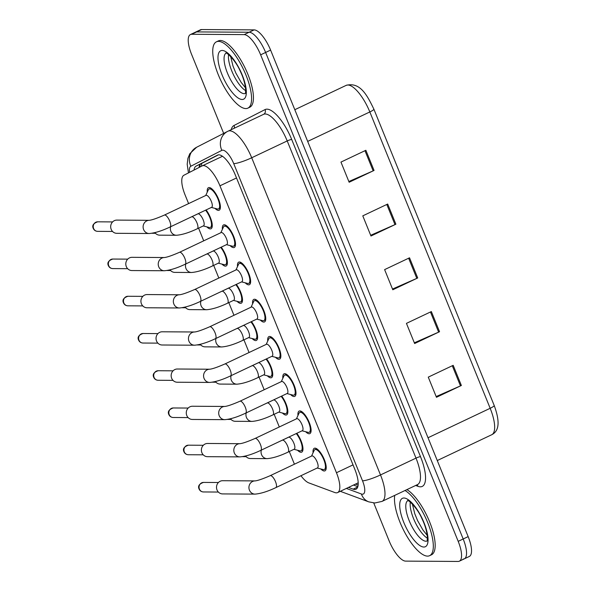 <?xml version="1.0" encoding="UTF-8"?>
<svg xmlns="http://www.w3.org/2000/svg" width="591" height="591" viewBox="0 0 591 591"><rect width="100%" height="100%" fill="white"/><g stroke="black" fill="none" stroke-linecap="round" stroke-linejoin="round"><path stroke-width="0.89" d="M281.693 396.066A12.477 4.285 64.6 0 1 287.233 407.465A12.477 4.285 64.6 0 1 286.598 414.897A12.477 4.285 64.6 0 1 285.896 415.045A12.477 4.285 64.6 0 1 282.409 413.013M266.578 358.84A12.477 4.285 64.6 0 1 272.119 370.239A12.477 4.285 64.6 0 1 271.483 377.671A12.477 4.285 64.6 0 1 270.781 377.819A12.477 4.285 64.6 0 1 267.295 375.78M251.456 321.607A12.477 4.285 64.6 0 1 256.996 333.014A12.477 4.285 64.6 0 1 256.368 340.446A12.477 4.285 64.6 0 1 255.659 340.593A12.477 4.285 64.6 0 1 252.172 338.554M236.341 284.382A12.477 4.285 64.6 0 1 241.882 295.781A12.477 4.285 64.6 0 1 241.246 303.213A12.477 4.285 64.6 0 1 240.544 303.36A12.477 4.285 64.6 0 1 237.057 301.321M221.226 247.149A12.477 4.285 64.6 0 1 226.767 258.555A12.477 4.285 64.6 0 1 226.131 265.987A12.477 4.285 64.6 0 1 225.43 266.135A12.477 4.285 64.6 0 1 221.943 264.096M206.104 209.923A12.477 4.285 64.6 0 1 211.644 221.33A12.477 4.285 64.6 0 1 211.017 228.754A12.477 4.285 64.6 0 1 210.307 228.902A12.477 4.285 64.6 0 1 206.82 226.87M296.808 433.292A12.477 4.285 64.6 0 1 302.348 444.698A12.477 4.285 64.6 0 1 301.72 452.13A12.477 4.285 64.6 0 1 301.011 452.278A12.477 4.285 64.6 0 1 297.524 450.239M297.967 415.503A12.477 4.285 64.6 0 1 299.157 411.063A12.477 4.285 64.6 0 1 299.866 410.915A12.477 4.285 64.6 0 1 308.805 421.435A12.477 4.285 64.6 0 1 309.847 433.617A12.477 4.285 64.6 0 1 309.145 433.764A12.477 4.285 64.6 0 1 305.658 431.726M282.853 378.277A12.477 4.285 64.6 0 1 284.042 373.837A12.477 4.285 64.6 0 1 284.751 373.682A12.477 4.285 64.6 0 1 293.69 384.202A12.477 4.285 64.6 0 1 294.732 396.384A12.477 4.285 64.6 0 1 294.022 396.531A12.477 4.285 64.6 0 1 290.536 394.493M267.738 341.044A12.477 4.285 64.6 0 1 268.927 336.604A12.477 4.285 64.6 0 1 269.629 336.456A12.477 4.285 64.6 0 1 278.568 346.976A12.477 4.285 64.6 0 1 279.617 359.158A12.477 4.285 64.6 0 1 278.908 359.306A12.477 4.285 64.6 0 1 275.421 357.267M252.616 303.818A12.477 4.285 64.6 0 1 253.812 299.378A12.477 4.285 64.6 0 1 254.514 299.231A12.477 4.285 64.6 0 1 263.453 309.743A12.477 4.285 64.6 0 1 264.495 321.925A12.477 4.285 64.6 0 1 263.793 322.073A12.477 4.285 64.6 0 1 260.306 320.041M237.501 266.593A12.477 4.285 64.6 0 1 238.69 262.145A12.477 4.285 64.6 0 1 239.399 261.998A12.477 4.285 64.6 0 1 248.338 272.517A12.477 4.285 64.6 0 1 249.38 284.699A12.477 4.285 64.6 0 1 248.678 284.847A12.477 4.285 64.6 0 1 245.191 282.808M222.386 229.36A12.477 4.285 64.6 0 1 223.575 224.92A12.477 4.285 64.6 0 1 224.277 224.772A12.477 4.285 64.6 0 1 233.216 235.292A12.477 4.285 64.6 0 1 234.265 247.474A12.477 4.285 64.6 0 1 233.556 247.622A12.477 4.285 64.6 0 1 230.069 245.583M207.264 192.134A12.477 4.285 64.6 0 1 208.46 187.694A12.477 4.285 64.6 0 1 209.162 187.546A12.477 4.285 64.6 0 1 218.101 198.059A12.477 4.285 64.6 0 1 219.143 210.241A12.477 4.285 64.6 0 1 218.441 210.389A12.477 4.285 64.6 0 1 214.954 208.35M313.082 452.728A12.477 4.285 64.6 0 1 314.279 448.288A12.477 4.285 64.6 0 1 314.981 448.141A12.477 4.285 64.6 0 1 323.92 458.66A12.477 4.285 64.6 0 1 324.961 470.842A12.477 4.285 64.6 0 1 324.26 470.99A12.477 4.285 64.6 0 1 320.773 468.951M300.952 475.725A22.022 7.565 -115.4 0 0 308.842 482.906L334.794 492.525A22.022 7.565 -115.4 0 0 336.353 492.842A22.022 7.565 -115.4 0 0 337.601 492.576A22.022 7.565 -115.4 0 0 336.456 472.734L219.948 185.81A22.022 7.565 -115.4 0 0 202.233 165.864A22.022 7.565 -115.4 0 0 202.159 165.901L183.912 175.239A22.022 7.565 -115.4 0 0 185.131 195.045L188.603 203.6M289.272 451.524L293.934 463.004A22.022 7.565 -115.4 0 0 294.429 464.194M198.576 228.156L203.718 240.825M213.691 265.381L218.833 278.058M228.806 302.614L233.955 315.284M243.92 339.84L249.07 352.517M259.043 377.073L264.184 389.742M274.158 414.298L279.307 426.968M223.679 133.411L191.587 54.379A22.022 7.565 64.6 0 1 190.442 34.537L195.429 32.173A22.022 7.565 64.6 0 1 196.67 31.914L249.151 32.246A22.022 7.565 64.6 0 1 265.625 52.459L463.181 538.985A22.022 7.565 64.6 0 1 464.319 558.827L469.306 556.463A22.022 7.565 64.6 0 0 468.161 536.621L270.604 50.095A22.022 7.565 64.6 0 0 254.13 29.882L201.649 29.55A22.022 7.565 64.6 0 0 200.408 29.809L195.429 32.173A22.022 7.565 64.6 0 1 196.67 31.914L249.151 32.246A22.022 7.565 64.6 0 1 265.625 52.459L463.181 538.985A22.022 7.565 64.6 0 1 464.319 558.827A22.022 7.565 64.6 0 1 463.078 559.086M365.866 150.284L340.955 162.089L349.141 182.25L374.051 170.444L365.866 150.284M348.845 181.526L373.157 170.858A5.873 0.901 -22.1 0 0 374.051 170.444M387.696 204.043L362.785 215.855L370.971 236.008L395.881 224.203L387.696 204.043M370.675 235.292L394.987 224.617A5.873 0.901 -22.1 0 0 395.881 224.203M453.186 365.327L428.268 377.132L436.453 397.292L461.372 385.487L453.186 365.327M436.165 396.568L460.47 385.893A5.873 0.901 -22.1 0 0 461.372 385.487M431.356 311.568L406.438 323.373L414.631 343.534L439.541 331.721L431.356 311.568M414.335 342.81L438.64 332.135A5.873 0.901 -22.1 0 0 439.541 331.721M409.526 257.802L384.615 269.614L392.801 289.775L417.711 277.962L409.526 257.802M392.505 289.051L416.81 278.376A5.873 0.901 -22.1 0 0 417.711 277.962M348.491 487.42L353.174 489.156A22.022 7.565 -115.4 0 0 354.74 489.474A22.022 7.565 -115.4 0 0 355.981 489.208A22.022 7.565 -115.4 0 0 354.844 469.365L235.329 175.039A22.022 7.565 -115.4 0 0 217.614 155.086A22.022 7.565 -115.4 0 0 217.54 155.123L196.101 166.093A22.022 7.565 -115.4 0 0 194.047 170.053M190.442 34.537A22.022 7.565 64.6 0 1 191.683 34.271L244.164 34.61A22.022 7.565 64.6 0 1 260.638 54.823L458.195 541.341A22.022 7.565 64.6 0 1 459.34 561.191A22.022 7.565 64.6 0 1 458.091 561.45L405.618 561.118A22.022 7.565 64.6 0 1 389.144 540.905L373.734 502.948M199.056 167.489A22.022 7.565 64.6 0 1 201.08 163.737L218.441 154.849M357.828 486.674L353.47 485.056M270.205 475.674L311.812 455.957A6.604 2.268 64.6 0 1 312.181 455.883A6.604 2.268 64.6 0 1 316.916 461.445A6.604 2.268 64.6 0 1 317.463 467.895L275.857 487.612A6.604 2.268 64.6 0 0 275.354 481.281A6.604 2.268 64.6 0 0 270.575 475.6A6.604 2.268 64.6 0 0 270.205 475.674C262.744 478.917 257.691 480.66 255.061 480.911L255.09 480.911M311.523 456.097L314.146 450.445A11.007 3.782 64.6 0 1 314.907 449.618A11.007 3.782 64.6 0 1 315.528 449.485A11.007 3.782 64.6 0 1 323.417 458.764A11.007 3.782 64.6 0 1 324.333 469.513A11.007 3.782 64.6 0 1 323.713 469.646A11.007 3.782 64.6 0 1 323.218 469.579L317.182 468.035M255.009 494.12L222.578 493.913A6.604 6.117 -89.6 0 1 217.015 489.961A6.604 6.117 -89.6 0 1 220.17 481.259A6.604 6.117 -89.6 0 1 222.667 480.705L255.068 480.904A6.604 6.117 -89.6 0 0 249.299 489.784A6.604 6.117 -89.6 0 0 249.446 490.168A6.604 6.117 -89.6 0 0 255.009 494.12C260.72 493.655 267.671 491.49 275.857 487.612M282.335 440.199L288.563 437.244A6.604 2.268 64.6 0 1 288.933 437.163A6.604 2.268 64.6 0 1 293.668 442.733A6.604 2.268 64.6 0 1 294.222 449.182L287.994 452.137A6.604 2.268 64.6 0 0 287.492 445.799A6.604 2.268 64.6 0 0 282.705 440.118A6.604 2.268 64.6 0 0 282.335 440.199L280.141 441.196M296.254 433.558A11.007 3.782 64.6 0 1 301.536 443.834A11.007 3.782 64.6 0 1 301.085 450.8A11.007 3.782 64.6 0 1 300.464 450.933A11.007 3.782 64.6 0 1 299.969 450.867L293.934 449.315M261.325 450.106A6.604 6.117 -89.6 0 0 261.429 454.302A6.604 6.117 -89.6 0 0 267.139 458.638L250.399 458.535A6.604 6.117 -89.6 0 1 245.627 456.008M255.083 438.448L296.689 418.731A6.604 2.268 64.6 0 1 297.066 418.65A6.604 2.268 64.6 0 1 301.794 424.22A6.604 2.268 64.6 0 1 302.348 430.669L260.742 450.386A6.604 2.268 64.6 0 0 260.239 444.055A6.604 2.268 64.6 0 0 255.46 438.367A6.604 2.268 64.6 0 0 255.083 438.448C247.622 441.691 242.576 443.435 239.946 443.678L207.544 443.472A6.604 6.117 -89.6 0 0 205.047 444.033A6.604 6.117 -89.6 0 0 201.9 452.736A6.604 6.117 -89.6 0 0 207.463 456.68L239.887 456.887A6.604 6.117 -89.6 0 1 234.324 452.942A6.604 6.117 -89.6 0 1 234.184 452.558A6.604 6.117 -89.6 0 1 239.953 443.678L239.976 443.678M296.409 418.864L299.031 413.212A11.007 3.782 64.6 0 1 299.792 412.392A11.007 3.782 64.6 0 1 300.413 412.259A11.007 3.782 64.6 0 1 308.295 421.538A11.007 3.782 64.6 0 1 309.219 432.287A11.007 3.782 64.6 0 1 308.598 432.42A11.007 3.782 64.6 0 1 308.096 432.346L302.06 430.802M239.968 401.223L281.575 381.498A6.604 2.268 64.6 0 1 281.951 381.424A6.604 2.268 64.6 0 1 286.679 386.994A6.604 2.268 64.6 0 1 287.233 393.443L245.627 413.161A6.604 2.268 64.6 0 0 245.125 406.822A6.604 2.268 64.6 0 0 240.338 401.141A6.604 2.268 64.6 0 0 239.968 401.223C232.507 404.466 227.461 406.209 224.824 406.453L192.43 406.246A6.604 6.117 -89.6 0 0 189.933 406.8A6.604 6.117 -89.6 0 0 186.786 415.51A6.604 6.117 -89.6 0 0 192.348 419.455L224.772 419.662A6.604 6.117 -89.6 0 1 219.209 415.717A6.604 6.117 -89.6 0 1 219.069 415.325A6.604 6.117 -89.6 0 1 224.831 406.453L224.861 406.453M281.286 381.638L283.916 375.987A11.007 3.782 64.6 0 1 284.67 375.159A11.007 3.782 64.6 0 1 285.29 375.026A11.007 3.782 64.6 0 1 293.18 384.313A11.007 3.782 64.6 0 1 294.104 395.061A11.007 3.782 64.6 0 1 293.483 395.187A11.007 3.782 64.6 0 1 292.981 395.12L286.945 393.576M224.853 363.99L266.46 344.272A6.604 2.268 64.6 0 1 266.829 344.191A6.604 2.268 64.6 0 1 271.565 349.761A6.604 2.268 64.6 0 1 272.119 356.21L230.512 375.928A6.604 2.268 64.6 0 0 230.01 369.597A6.604 2.268 64.6 0 0 225.223 363.908A6.604 2.268 64.6 0 0 224.853 363.99C217.392 367.233 212.346 368.976 209.709 369.22L177.315 369.013A6.604 6.117 -89.6 0 0 174.818 369.574A6.604 6.117 -89.6 0 0 171.663 378.277A6.604 6.117 -89.6 0 0 177.226 382.229L209.657 382.436A6.604 6.117 -89.6 0 1 204.094 378.484A6.604 6.117 -89.6 0 1 203.947 378.1A6.604 6.117 -89.6 0 1 209.716 369.22M266.172 344.413L268.794 338.761A11.007 3.782 64.6 0 1 269.555 337.934A11.007 3.782 64.6 0 1 270.176 337.801A11.007 3.782 64.6 0 1 278.065 347.08A11.007 3.782 64.6 0 1 278.982 357.828A11.007 3.782 64.6 0 1 278.361 357.961A11.007 3.782 64.6 0 1 277.866 357.895L271.83 356.351M209.731 326.764L251.345 307.047A6.604 2.268 64.6 0 1 251.714 306.965A6.604 2.268 64.6 0 1 256.45 312.536A6.604 2.268 64.6 0 1 256.996 318.985L215.39 338.702A6.604 2.268 64.6 0 0 214.888 332.371A6.604 2.268 64.6 0 0 210.108 326.683A6.604 2.268 64.6 0 0 209.731 326.764C202.277 330.007 197.224 331.75 194.594 331.994L162.2 331.787A6.604 6.117 -89.6 0 0 159.696 332.341A6.604 6.117 -89.6 0 0 156.549 341.051A6.604 6.117 -89.6 0 0 162.111 344.996L194.542 345.203A6.604 6.117 -89.6 0 1 188.972 341.258A6.604 6.117 -89.6 0 1 188.832 340.874A6.604 6.117 -89.6 0 1 194.602 331.994L194.624 331.994M251.057 307.18L253.679 301.528A11.007 3.782 64.6 0 1 254.44 300.701A11.007 3.782 64.6 0 1 255.061 300.575A11.007 3.782 64.6 0 1 262.943 309.854A11.007 3.782 64.6 0 1 263.867 320.603A11.007 3.782 64.6 0 1 263.246 320.736A11.007 3.782 64.6 0 1 262.751 320.662L256.716 319.118M267.213 402.966L273.448 400.018A6.604 2.268 64.6 0 1 273.818 399.937A6.604 2.268 64.6 0 1 278.553 405.507A6.604 2.268 64.6 0 1 279.1 411.957L272.872 414.904A6.604 2.268 64.6 0 0 272.37 408.573A6.604 2.268 64.6 0 0 267.59 402.892A6.604 2.268 64.6 0 0 267.213 402.966L265.027 403.963M281.139 396.332A11.007 3.782 64.6 0 1 286.421 406.601A11.007 3.782 64.6 0 1 285.97 413.574A11.007 3.782 64.6 0 1 285.35 413.7A11.007 3.782 64.6 0 1 284.855 413.634L278.819 412.09M246.211 412.88A6.604 6.117 -89.6 0 0 246.314 417.076A6.604 6.117 -89.6 0 0 252.025 421.413L235.284 421.302A6.604 6.117 -89.6 0 1 230.512 418.783M252.098 365.74L258.326 362.785A6.604 2.268 64.6 0 1 258.703 362.711A6.604 2.268 64.6 0 1 263.431 368.274A6.604 2.268 64.6 0 1 263.985 374.724L257.757 377.679A6.604 2.268 64.6 0 0 257.255 371.347A6.604 2.268 64.6 0 0 252.475 365.659A6.604 2.268 64.6 0 0 252.098 365.74L249.904 366.738M266.024 359.099A11.007 3.782 64.6 0 1 271.299 369.375A11.007 3.782 64.6 0 1 270.855 376.341A11.007 3.782 64.6 0 1 270.235 376.474A11.007 3.782 64.6 0 1 269.732 376.408L263.697 374.864M231.096 375.654A6.604 6.117 -89.6 0 0 231.199 379.85A6.604 6.117 -89.6 0 0 236.902 384.18L220.17 384.076A6.604 6.117 -89.6 0 1 215.39 381.55M236.984 328.507L243.211 325.56A6.604 2.268 64.6 0 1 243.581 325.478A6.604 2.268 64.6 0 1 248.316 331.049A6.604 2.268 64.6 0 1 248.87 337.498L242.642 340.446A6.604 2.268 64.6 0 0 242.14 334.114A6.604 2.268 64.6 0 0 237.353 328.433A6.604 2.268 64.6 0 0 236.984 328.507L234.79 329.505M250.902 321.873A11.007 3.782 64.6 0 1 256.184 332.149A11.007 3.782 64.6 0 1 255.74 339.116A11.007 3.782 64.6 0 1 255.113 339.249A11.007 3.782 64.6 0 1 254.618 339.175L248.582 337.631M215.974 338.421A6.604 6.117 -89.6 0 0 216.084 342.617A6.604 6.117 -89.6 0 0 221.788 346.954L205.047 346.851A6.604 6.117 -89.6 0 1 200.275 344.324M405.027 490.5A36.701 12.61 64.6 0 1 428.63 524.978A36.701 12.61 64.6 0 1 429.605 555.68A36.701 12.61 64.6 0 1 427.529 556.124A36.701 12.61 64.6 0 1 405.012 532.905A36.701 12.61 64.6 0 1 394.714 495.391M406.896 489.614A36.701 12.61 64.6 0 1 430.492 524.091A36.701 12.61 64.6 0 1 431.474 554.801L429.605 555.68M218.515 41.37A36.701 12.61 64.6 0 1 244.8 72.309A36.701 12.61 64.6 0 1 247.873 108.138A36.701 12.61 64.6 0 1 245.797 108.574A36.701 12.61 64.6 0 1 219.512 77.635A36.701 12.61 64.6 0 1 216.439 41.813A36.701 12.61 64.6 0 1 218.515 41.37M216.439 41.813L218.308 40.927A36.701 12.61 64.6 0 1 220.384 40.491A36.701 12.61 64.6 0 1 246.669 71.422A36.701 12.61 64.6 0 1 249.742 107.252L247.873 108.138M194.616 289.531L236.223 269.814A6.604 2.268 64.6 0 1 236.599 269.74A6.604 2.268 64.6 0 1 241.327 275.303A6.604 2.268 64.6 0 1 241.882 281.752L200.275 301.469A6.604 2.268 64.6 0 0 199.773 295.138A6.604 2.268 64.6 0 0 194.993 289.457A6.604 2.268 64.6 0 0 194.616 289.531C187.155 292.774 182.109 294.517 179.472 294.769L147.078 294.562A6.604 6.117 -89.6 0 0 144.581 295.116A6.604 6.117 -89.6 0 0 141.434 303.818A6.604 6.117 -89.6 0 0 146.996 307.771L179.42 307.977A6.604 6.117 -89.6 0 1 173.857 304.025A6.604 6.117 -89.6 0 1 173.717 303.641A6.604 6.117 -89.6 0 1 179.479 294.769L179.509 294.769M235.935 269.954L238.565 264.303A11.007 3.782 64.6 0 1 239.318 263.475A11.007 3.782 64.6 0 1 239.946 263.342A11.007 3.782 64.6 0 1 247.828 272.621A11.007 3.782 64.6 0 1 248.752 283.37A11.007 3.782 64.6 0 1 248.131 283.503A11.007 3.782 64.6 0 1 247.629 283.436L241.593 281.892M179.501 252.305L221.108 232.588A6.604 2.268 64.6 0 1 221.477 232.507A6.604 2.268 64.6 0 1 226.213 238.077A6.604 2.268 64.6 0 1 226.767 244.526L185.16 264.243A6.604 2.268 64.6 0 0 184.658 257.912A6.604 2.268 64.6 0 0 179.871 252.224A6.604 2.268 64.6 0 0 179.501 252.305C172.04 255.548 166.994 257.292 164.357 257.536L131.963 257.329A6.604 6.117 -89.6 0 0 129.466 257.89A6.604 6.117 -89.6 0 0 126.311 266.593A6.604 6.117 -89.6 0 0 131.882 270.545L164.305 270.752A6.604 6.117 -89.6 0 1 158.743 266.8A6.604 6.117 -89.6 0 1 158.602 266.415A6.604 6.117 -89.6 0 1 164.364 257.536L164.357 257.536M220.82 232.721L223.45 227.077A11.007 3.782 64.6 0 1 224.203 226.25A11.007 3.782 64.6 0 1 224.824 226.117A11.007 3.782 64.6 0 1 232.714 235.395A11.007 3.782 64.6 0 1 233.637 246.144A11.007 3.782 64.6 0 1 233.009 246.277A11.007 3.782 64.6 0 1 232.514 246.211L226.479 244.659M164.387 215.08L205.993 195.362A6.604 2.268 64.6 0 1 206.362 195.281A6.604 2.268 64.6 0 1 211.098 200.851A6.604 2.268 64.6 0 1 211.652 207.301L170.038 227.018A6.604 2.268 64.6 0 0 169.536 220.679A6.604 2.268 64.6 0 0 164.756 214.998A6.604 2.268 64.6 0 0 164.387 215.08C156.925 218.323 151.88 220.066 149.242 220.31L116.848 220.103A6.604 6.117 -89.6 0 0 114.351 220.657A6.604 6.117 -89.6 0 0 111.197 229.367A6.604 6.117 -89.6 0 0 116.759 233.312L149.191 233.519A6.604 6.117 -89.6 0 1 143.628 229.574A6.604 6.117 -89.6 0 1 143.48 229.182A6.604 6.117 -89.6 0 1 149.25 220.31M205.705 195.495L208.328 189.844A11.007 3.782 64.6 0 1 209.088 189.017A11.007 3.782 64.6 0 1 209.709 188.884A11.007 3.782 64.6 0 1 217.599 198.17A11.007 3.782 64.6 0 1 218.515 208.919A11.007 3.782 64.6 0 1 217.894 209.044A11.007 3.782 64.6 0 1 217.399 208.978L211.364 207.434M221.869 291.282L228.096 288.327A6.604 2.268 64.6 0 1 228.466 288.253A6.604 2.268 64.6 0 1 233.201 293.823A6.604 2.268 64.6 0 1 233.755 300.272L227.52 303.22A6.604 2.268 64.6 0 0 227.018 296.889A6.604 2.268 64.6 0 0 222.238 291.2A6.604 2.268 64.6 0 0 221.869 291.282L219.675 292.279M235.787 284.64A11.007 3.782 64.6 0 1 241.069 294.916A11.007 3.782 64.6 0 1 240.618 301.89A11.007 3.782 64.6 0 1 239.998 302.016A11.007 3.782 64.6 0 1 239.503 301.949L233.467 300.405M200.859 301.196A6.604 6.117 -89.6 0 0 200.962 305.392A6.604 6.117 -89.6 0 0 206.673 309.728L189.933 309.618A6.604 6.117 -89.6 0 1 185.16 307.098M206.747 254.056L212.974 251.101A6.604 2.268 64.6 0 1 213.351 251.02A6.604 2.268 64.6 0 1 218.079 256.59A6.604 2.268 64.6 0 1 218.633 263.039L212.405 265.994A6.604 2.268 64.6 0 0 211.903 259.656A6.604 2.268 64.6 0 0 207.123 253.975A6.604 2.268 64.6 0 0 206.747 254.056L204.552 255.053M220.672 247.415A11.007 3.782 64.6 0 1 225.947 257.691A11.007 3.782 64.6 0 1 225.503 264.657A11.007 3.782 64.6 0 1 224.883 264.79A11.007 3.782 64.6 0 1 224.388 264.724L218.345 263.18M185.744 263.97A6.604 6.117 -89.6 0 0 185.847 268.166A6.604 6.117 -89.6 0 0 191.55 272.495L174.818 272.392A6.604 6.117 -89.6 0 1 170.045 269.865M191.632 216.823L197.859 213.876A6.604 2.268 64.6 0 1 198.236 213.794A6.604 2.268 64.6 0 1 202.964 219.364A6.604 2.268 64.6 0 1 203.518 225.814L197.291 228.761A6.604 2.268 64.6 0 0 196.788 222.43A6.604 2.268 64.6 0 0 192.001 216.749A6.604 2.268 64.6 0 0 191.632 216.823L189.438 217.82M205.557 210.189A11.007 3.782 64.6 0 1 210.832 220.458A11.007 3.782 64.6 0 1 210.389 227.432A11.007 3.782 64.6 0 1 209.768 227.565A11.007 3.782 64.6 0 1 209.266 227.491L203.23 225.947M170.629 226.737A6.604 6.117 -89.6 0 0 170.733 230.933A6.604 6.117 -89.6 0 0 176.436 235.27L159.696 235.159A6.604 6.117 -89.6 0 1 154.923 232.64M201.701 163.419A22.022 20.678 62.9 0 0 201.583 166.189M353.019 464.881L336.456 472.734M202.233 165.864L222.489 156.268L202.307 165.827M236.518 177.965L219.948 185.81M373.822 109.099A7.343 1.123 157.9 0 1 373.874 109.165A7.343 1.123 157.9 0 1 369.833 111.95A29.358 10.091 -115.4 0 0 346.215 85.348A29.358 10.091 -115.4 0 0 346.119 85.392M428.017 437.754L490.168 408.292A7.343 1.123 -22.1 0 0 494.209 405.515C501.766 426.148 496.758 432.184 491.69 434.754A29.358 10.091 -115.4 0 0 490.168 408.292L369.833 111.95L307.682 141.404M270.604 50.095L260.638 54.823M254.13 29.882L244.164 34.61M468.161 536.621L458.195 541.341M201.649 29.55L191.683 34.271M408.632 258.23L416.81 278.376M430.462 311.989L438.64 332.135M452.292 365.748L460.47 385.893M386.802 204.471L394.987 224.617M364.972 150.712L373.157 170.858M346.363 488.425L361.411 494.002A14.679 5.046 -115.4 0 0 362.453 494.216A14.679 5.046 -115.4 0 0 362.519 480.808L233.726 163.633A14.679 5.046 -115.4 0 0 222.741 150.158A14.679 5.046 -115.4 0 0 221.869 150.35L190.849 166.226A14.679 5.046 -115.4 0 0 189.608 172.328M231.236 129.673A33.03 11.347 64.6 0 1 234.006 125.469L265.027 109.594A3.672 3.443 -117.1 0 1 263.586 114.336L227.638 131.379A14.679 13.785 62.9 0 1 227.993 131.209A29.358 10.091 64.6 0 1 228.089 131.158A29.358 10.091 64.6 0 1 229.744 130.81A29.358 10.091 64.6 0 1 251.707 157.76L380.501 474.942A29.358 10.091 64.6 0 1 382.022 501.404L417.527 484.576A29.358 10.091 -115.4 0 0 416.005 458.121L287.211 140.939A29.358 10.091 -115.4 0 0 265.248 113.989A29.358 10.091 -115.4 0 0 263.586 114.336A29.358 10.091 -115.4 0 0 263.497 114.381M265.027 109.594A33.03 11.347 64.6 0 1 291.703 139.469L420.497 456.651A3.672 0.561 -22.1 0 0 416.005 458.121L380.501 474.942A14.679 2.253 157.9 0 1 362.519 480.808M190.849 166.226A14.679 13.785 62.9 0 1 196.618 147.255L227.638 131.379A14.679 13.785 62.9 0 0 221.869 150.35M420.497 456.651A33.03 11.347 64.6 0 1 420.349 486.814A33.03 11.347 64.6 0 1 418.007 486.341L415.65 485.47M233.726 163.633A14.679 2.253 157.9 0 0 251.707 157.76L287.211 140.939A3.672 0.561 -22.1 0 1 291.703 139.469M234.006 125.469A3.672 3.443 -117.1 0 1 234.206 128.262M416.98 484.834A3.672 3.251 -69.7 0 1 418.007 486.341M361.411 494.002A14.679 13.002 110.3 0 0 368.762 501.862L340.283 491.306M357.718 487.006L353.174 489.156M201.08 163.737L196.101 166.093M203.511 482.411C199.197 483.903 197.712 486.098 199.064 488.979C199.906 490.848 201.376 491.838 203.452 491.956A4.772 4.418 -89.6 0 1 199.433 489.104A4.772 4.418 -89.6 0 1 203.511 482.411L218.419 482.507M199.064 488.979A4.772 0.731 -22.1 0 0 199.433 489.104M188.396 445.186C184.074 446.678 182.597 448.865 183.941 451.753C184.791 453.615 186.254 454.612 188.337 454.73A4.772 4.418 -89.6 0 1 184.318 451.879A4.772 4.418 -89.6 0 1 188.396 445.186L203.304 445.282M183.941 451.753A4.772 0.731 -22.1 0 0 184.318 451.879M173.274 407.96C168.96 409.452 167.475 411.639 168.827 414.52C169.676 416.389 171.139 417.379 173.215 417.497A4.772 4.418 -89.6 0 1 169.196 414.646A4.772 4.418 -89.6 0 1 173.274 407.96L188.189 408.056M168.827 414.52A4.772 0.731 -22.1 0 0 169.196 414.646M158.159 370.727C153.845 372.219 152.36 374.406 153.712 377.294C154.561 379.163 156.024 380.153 158.1 380.272A4.772 4.418 -89.6 0 1 154.081 377.42A4.772 4.418 -89.6 0 1 158.159 370.727L173.067 370.823M153.712 377.294A4.772 0.731 -22.1 0 0 154.081 377.42M143.044 333.501C138.73 334.994 137.245 337.18 138.589 340.069C139.439 341.93 140.902 342.92 142.985 343.039A4.772 4.418 -89.6 0 1 138.966 340.187A4.772 4.418 -89.6 0 1 143.044 333.501L157.952 333.597M138.589 340.069A4.772 0.731 -22.1 0 0 138.966 340.187M426.938 541.075A22.369 7.69 64.6 0 1 425.941 541.23A22.369 7.69 64.6 0 1 410.08 522.754A22.369 7.69 64.6 0 1 407.79 500.666M403.934 498.006A26.772 9.205 64.6 0 1 423.961 522.584A26.772 9.205 64.6 0 1 423.843 547.037A26.772 9.205 64.6 0 1 403.808 522.459A26.772 9.205 64.6 0 1 403.934 498.006M427.382 538.202A22.369 7.69 64.6 0 1 415.037 521.979A22.369 7.69 64.6 0 1 410.294 502.143M245.213 93.526A22.369 7.69 64.6 0 1 244.209 93.681A22.369 7.69 64.6 0 1 228.355 75.205A22.369 7.69 64.6 0 1 226.065 53.124M222.201 50.457A26.772 9.205 64.6 0 1 242.236 75.035A26.772 9.205 64.6 0 1 242.111 99.487A26.772 9.205 64.6 0 1 222.083 74.909A26.772 9.205 64.6 0 1 222.201 50.457M245.657 90.652A22.369 7.69 64.6 0 1 233.305 74.429A22.369 7.69 64.6 0 1 228.569 54.601M127.929 296.276C123.608 297.761 122.123 299.955 123.475 302.836C124.324 304.705 125.787 305.695 127.863 305.813A4.772 4.418 -89.6 0 1 123.844 302.961A4.772 4.418 -89.6 0 1 127.929 296.276L142.837 296.364M123.475 302.836A4.772 0.731 -22.1 0 0 123.844 302.961M112.807 259.043C108.493 260.535 107.008 262.722 108.36 265.61C109.209 267.472 110.672 268.469 112.748 268.587A4.772 4.418 -89.6 0 1 108.729 265.736A4.772 4.418 -89.6 0 1 112.807 259.043L127.715 259.139M108.36 265.61A4.772 0.731 -22.1 0 0 108.729 265.736M97.692 221.817C93.378 223.309 91.893 225.496 93.245 228.377C94.087 230.246 95.557 231.236 97.633 231.354A4.772 4.418 -89.6 0 1 93.614 228.503A4.772 4.418 -89.6 0 1 97.692 221.817L112.6 221.913M93.245 228.377A4.772 0.731 -22.1 0 0 93.614 228.503M355.479 484.103L358.124 485.085M200.135 164.534L199.854 167.076M358.19 482.817L337.601 492.576M294.806 109.704L346.215 85.348C360.392 81.676 367.403 95.816 373.874 109.165L494.209 405.515M491.69 434.754L437.274 460.544M368.762 501.862L374.82 502.993L382.022 501.404M459.34 561.191L464.319 558.827M196.618 147.255L189.837 153.675L187.923 158.277L187.192 164.254L188.448 172.919M324.333 469.513L326.158 468.648M314.907 449.618L316.732 448.754M203.452 491.956L218.36 492.052M267.139 458.638C272.85 458.173 279.802 456.008 287.994 452.137M301.085 450.8L302.91 449.936M242.642 456.651L246.181 456.673M239.887 456.887C245.605 456.429 252.556 454.257 260.742 450.386M309.219 432.287L311.043 431.423M299.792 412.392L301.609 411.528M188.337 454.73L203.245 454.819M224.772 419.662C230.49 419.196 237.442 417.032 245.627 413.161M294.104 395.061L295.928 394.197M284.67 375.159L286.495 374.295M173.215 417.497L188.123 417.593M209.657 382.436C215.368 381.971 222.319 379.806 230.512 375.928M278.982 357.828L280.806 356.964M269.555 337.934L271.38 337.069M158.1 380.272L173.008 380.368M194.542 345.203C200.253 344.745 207.205 342.573 215.39 338.702M263.867 320.603L265.691 319.738M254.44 300.701L256.265 299.836M142.985 343.039L157.893 343.135M252.025 421.413C257.735 420.947 264.687 418.783 272.872 414.904M285.97 413.574L287.795 412.71M227.52 419.418L231.059 419.44M236.902 384.18C242.62 383.722 249.572 381.55 257.757 377.679M270.855 376.341L272.68 375.477M212.405 382.192L215.944 382.214M221.788 346.954C227.505 346.489 234.457 344.324 242.642 340.446M255.74 339.116L257.558 338.251M197.291 344.959L200.829 344.989M427.204 540.964L427.374 537.315C426.82 531.124 425.018 524.911 421.959 518.691C416.98 506.901 407.133 498.974 407.635 500.636L407.642 500.636M427.212 535.343L422.875 529.913L417.571 520.568L414.749 513.668L412.4 504.086M245.472 93.415L245.642 89.766C245.088 83.575 243.285 77.362 240.227 71.142C235.248 59.351 225.4 51.424 225.91 53.094L225.91 53.094M245.479 87.793L241.143 82.371L235.839 73.018L233.017 66.118L230.667 56.544M179.42 307.977C185.138 307.512 192.09 305.348 200.275 301.469M248.752 283.37L250.577 282.505M239.318 263.475L241.143 262.611M127.863 305.813L142.771 305.909M164.305 270.752C170.023 270.286 176.975 268.115 185.16 264.243M233.637 246.144L235.454 245.28M224.203 226.25L226.028 225.385M112.748 268.587L127.656 268.683M149.191 233.519C154.901 233.053 161.853 230.889 170.038 227.018M218.515 208.919L220.34 208.054M209.088 189.017L210.913 188.152M97.633 231.354L112.541 231.45M206.673 309.728C212.383 309.263 219.335 307.091 227.52 303.22M240.618 301.89L242.443 301.026M182.176 307.734L185.714 307.756M191.55 272.495C197.268 272.037 204.22 269.865 212.405 265.994M225.503 264.657L227.328 263.793M167.054 270.508L170.592 270.53M176.436 235.27C182.154 234.804 189.105 232.64 197.291 228.761M210.389 227.432L212.213 226.567M151.939 233.275L155.477 233.297"/></g></svg>

